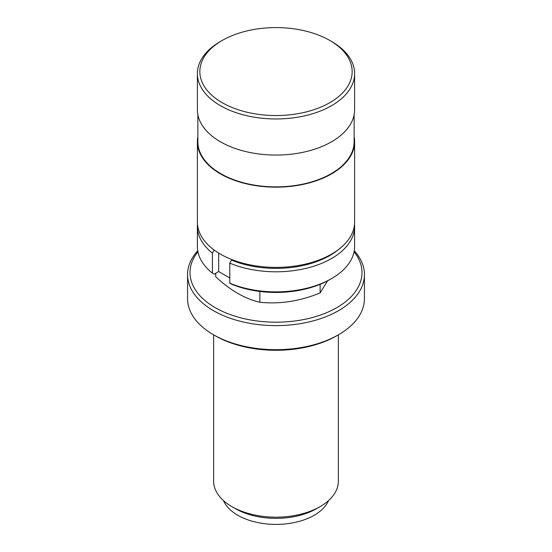 <?xml version="1.0" encoding="UTF-8"?>
<svg xmlns="http://www.w3.org/2000/svg" width="552" height="552" viewBox="0 0 552 552"><rect width="100%" height="100%" fill="white"/><g stroke="black" fill="none" stroke-linecap="round" stroke-linejoin="round"><path stroke-width="0.83" d="M229.784 283.19A78.612 45.388 0 0 0 331.586 278.574L329.848 279.574A76.155 43.967 180 0 1 231.543 284.183L229.784 283.19L229.784 263.132L231.543 260.109A76.155 43.967 0 0 0 338.5 249.538M218.675 253.064L218.675 271.549L229.784 277.96M218.675 271.549L214.169 274.151L212.41 273.164L212.41 253.106A78.612 45.388 180 0 1 197.388 226.417A78.612 45.388 180 0 1 197.478 224.215M354.122 136.71A78.612 45.388 180 0 1 354.612 141.774A78.612 45.388 180 0 1 276 187.162A78.612 45.388 180 0 1 197.388 141.774A78.612 45.388 180 0 1 197.878 136.71M197.388 141.774L197.388 222.007A78.612 45.388 0 0 0 276 267.396A78.612 45.388 0 0 0 354.612 222.007L354.612 141.774M197.878 114.747L197.878 141.774A78.122 45.105 0 0 0 276 186.873A78.122 45.105 0 0 0 354.122 141.774L354.122 114.747M329.848 40.475L331.586 41.483A78.612 45.388 180 0 1 354.612 73.575L354.612 109.682A78.612 45.388 180 0 1 276 155.064A78.612 45.388 180 0 1 197.388 109.682L197.388 73.575A78.612 45.388 180 0 1 220.414 41.483L222.152 40.475A76.155 43.967 0 0 0 222.152 102.658A76.155 43.967 0 0 0 329.848 102.658A76.155 43.967 0 0 0 329.848 40.475A76.155 43.967 0 0 0 222.152 40.475L220.414 41.483M354.612 73.575A78.612 45.388 180 0 1 276 118.963A78.612 45.388 180 0 1 197.388 73.575M232.233 259.709L231.543 260.109M213.5 249.538A76.155 43.967 0 0 0 214.169 250.084L212.41 253.106M354.522 224.215A78.612 45.388 180 0 1 354.612 226.417A78.612 45.388 180 0 1 311.68 266.857A78.612 45.388 180 0 1 229.784 263.132M331.586 278.574A78.612 45.388 0 0 0 354.612 246.475L354.612 226.417M197.388 226.417L197.388 246.475A78.612 45.388 0 0 0 212.41 273.164M215.722 273.254L215.722 276.78C230.384 290.414 245.088 298.908 259.847 302.255C279.878 304.331 299.971 301.219 320.125 292.933L327.557 280.844M259.847 302.255L259.847 291.449M320.125 292.933L320.125 284.321M320.105 506.626L316.634 508.633A57.463 33.175 180 0 1 235.366 508.633L231.895 506.626A62.376 36.011 0 0 0 320.105 506.626A62.376 36.011 0 0 0 338.376 481.165L338.376 334.829M213.624 334.829L213.624 481.165A62.376 36.011 0 0 0 231.895 506.626M338.535 334.733L336.803 335.74A85.981 49.639 180 0 1 215.197 335.74L213.465 334.733A88.437 51.06 0 0 0 338.535 334.733A88.437 51.06 0 0 0 364.437 298.632L364.437 274.558A88.437 51.06 180 0 1 309.844 321.733A88.437 51.06 180 0 1 213.465 310.666A88.437 51.06 180 0 1 187.563 274.558A88.437 51.06 180 0 1 197.74 250.774M187.563 274.558L187.563 298.632A88.437 51.06 0 0 0 213.465 334.733M354.26 250.774A88.437 51.06 180 0 1 364.437 274.558M197.92 251.76A85.981 49.639 0 0 0 215.204 307.657A85.981 49.639 0 0 0 325.169 313.274A85.981 49.639 0 0 0 354.08 251.76M328.502 500.609A54.048 31.202 180 0 1 276 524.4A54.048 31.202 180 0 1 223.498 500.609"/></g></svg>
